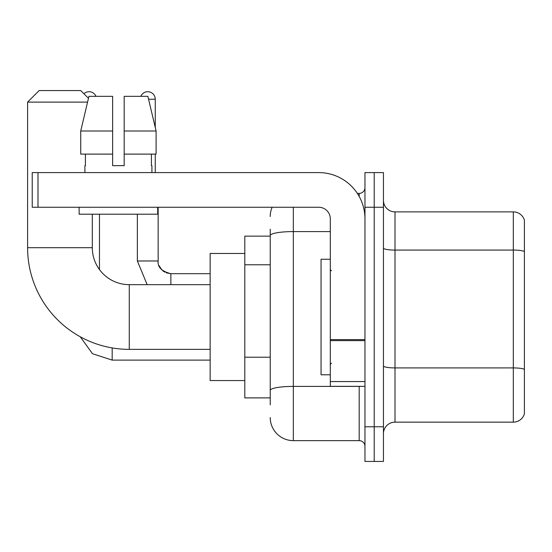 <?xml version="1.0" encoding="UTF-8"?>
<svg xmlns="http://www.w3.org/2000/svg" width="552" height="552" viewBox="0 0 552 552"><rect width="100%" height="100%" fill="white"/><g stroke="black" fill="none" stroke-linecap="round" stroke-linejoin="round"><path stroke-width="0.83" d="M270.225 404.823L270.225 235.594L270.225 236.139L244.805 236.139L244.805 397.888L270.225 397.888M364.962 426.772L364.962 461.431L374.208 461.431L374.208 426.772L374.208 461.431L383.447 461.431L383.447 426.772L374.208 426.772L374.208 207.255L374.208 426.772L364.962 426.772L364.962 207.255L374.208 207.255L374.208 172.597L374.208 207.255L383.447 207.255L383.447 426.772M383.447 207.255L383.447 172.597L364.962 172.597L364.962 207.255M293.333 207.255L293.333 440.634L359.186 440.634L359.186 386.338M357.344 193.393L359.186 193.393A5.775 5.775 0 0 0 364.962 187.618M270.225 394.425L270.225 390.409A23.108 4.016 180 0 1 293.333 386.4L359.186 386.4A5.775 1 0 0 0 361.194 386.338M330.303 231.585L293.333 231.585A23.108 4.016 180 0 0 270.225 235.594L270.225 229.211M364.962 446.416A5.775 5.775 0 0 0 359.186 440.634M270.225 216.501A23.108 23.108 0 0 1 272.15 207.255M293.333 440.634A23.108 23.108 0 0 1 270.225 417.533M383.447 433.706A11.551 11.551 0 0 1 395.004 422.149L513.312 422.149L513.312 211.878L395.004 211.878A11.551 11.551 0 0 1 383.447 200.328A11.551 11.551 0 0 0 395.004 211.878L395.004 422.149M524.4 220.2A11.551 11.551 0 0 0 513.312 211.878A11.551 11.551 0 0 1 524.4 220.2L524.4 413.834A11.551 11.551 0 0 1 513.312 422.149M524.4 251.671L524.4 369.357A11.551 2.008 180 0 0 513.312 367.915L395.004 367.915A11.551 2.008 -0 0 1 383.447 365.907M124.186 165.662L112.636 165.662L124.186 165.662L112.636 165.662L124.186 165.662L124.186 96.345L147.888 96.345L156.099 131.003L156.099 154.111L124.186 154.111M140.822 96.345A7.507 7.507 0 0 1 155.264 99.229L155.264 127.484L156.099 131.003L124.186 131.003M210.146 349.368L129.271 349.368A101.671 101.671 0 0 1 27.6 247.696L27.6 102.12L39.151 90.569L80.744 90.569L88.472 98.29M129.271 349.368L129.271 284.666A36.97 36.97 0 0 1 92.301 247.696L92.301 214.19M87.561 102.12L27.6 102.12M244.805 253.471L210.146 253.471L210.146 380.556L244.805 380.556M83.932 93.75A7.507 7.507 0 0 1 96 96.345M99.463 269.562L99.463 214.19M155.264 154.111L155.264 172.597M364.962 386.338L330.303 386.338L330.303 339.618L364.962 339.618M364.962 218.813A46.216 46.216 0 0 0 318.745 172.597L37.998 172.597L37.998 207.255L318.745 207.255A11.551 11.551 0 0 1 330.303 218.813L330.303 339.618M37.998 207.255L32.223 207.255L32.223 172.597L37.998 172.597M112.636 131.003L112.636 154.111L112.636 131.003L80.723 131.003L88.934 96.345L112.636 96.345L112.636 165.662M84.904 165.662L85.408 165.662L84.904 165.662L84.904 172.597M151.917 165.662L151.414 165.662L151.917 165.662L151.917 172.597M151.414 154.111L151.414 165.662M85.408 165.662L85.408 154.111M79.129 207.255L79.129 214.19L157.693 214.19L157.693 207.255M112.636 154.111L80.723 154.111L80.723 131.003L88.934 96.345M156.099 131.003L147.888 96.345M330.303 259.247L321.057 259.247L321.057 374.78L330.303 374.78M270.225 264.781L244.805 264.781M270.225 357.213L244.805 357.213M359.186 196.436L359.186 193.393M524.4 251.512A11.551 2.008 180 0 0 513.312 250.07L395.004 250.07A11.551 2.008 0 0 1 383.447 248.062M27.6 247.696L92.301 247.696M112.173 347.919L112.173 360.111L92.467 353.701L80.247 336.761L92.467 353.701L112.173 360.111L92.467 353.701L80.247 336.761L92.467 353.701L112.173 360.111L92.467 353.701L80.247 336.761L92.467 353.701L112.173 360.111L92.467 353.701L80.247 336.761L92.467 353.701L112.173 360.111L92.467 353.701L80.247 336.761L92.467 353.701L112.173 360.111L92.467 353.701L80.247 336.761M147.163 284.666L137.358 260.979L147.163 284.666L137.358 260.979L147.163 284.666L137.358 260.979L147.163 284.666L137.358 260.979L147.163 284.666L137.358 260.979L147.163 284.666L137.358 260.979L158.134 260.979C157.458 267.14 161.695 271.377 170.865 273.688L170.865 284.666M148.578 99.229L155.264 99.229M170.865 273.709L170.865 273.688C161.695 271.377 157.458 267.14 158.155 260.979C157.458 267.14 161.695 271.377 170.865 273.688C161.695 271.377 157.458 267.14 158.155 260.979C157.458 267.14 161.695 271.377 170.865 273.688C161.695 271.377 157.458 267.14 158.155 260.979C157.458 267.14 161.695 271.377 170.865 273.688C161.695 271.377 157.458 267.14 158.155 260.979C157.458 267.14 161.695 271.377 170.865 273.688L166.283 272.833M364.962 340.618L330.303 340.618M330.303 381.563L364.962 381.563M210.146 284.666L129.271 284.666M210.146 360.111L112.173 360.111M158.155 207.255L158.162 261.4M159.01 265.56L161.895 269.983M162.812 270.818L164.827 272.164M158.155 260.979C157.458 267.14 161.695 271.377 170.865 273.688L210.146 273.688M137.358 260.979L137.358 214.19M331.455 270.804L330.303 269.645M331.455 363.23L330.303 364.382"/></g></svg>
